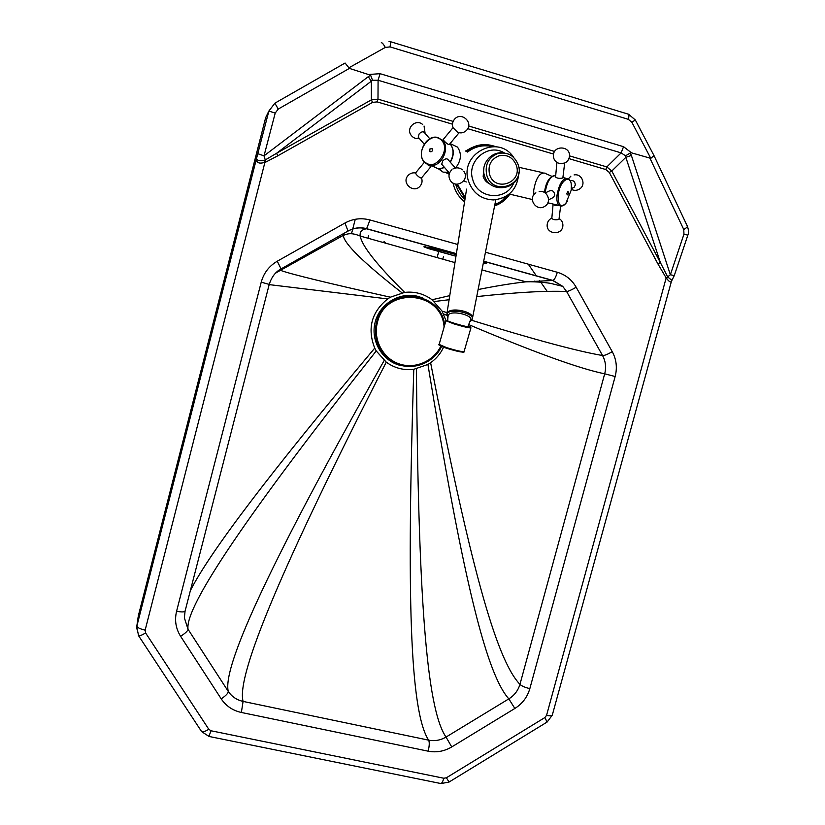 <?xml version="1.0" encoding="UTF-8"?>
<svg xmlns="http://www.w3.org/2000/svg" width="825" height="825" viewBox="0 0 825 825"><rect width="100%" height="100%" fill="white"/><g stroke="black" fill="none" stroke-linecap="round" stroke-linejoin="round"><path stroke-width="1.24" d="M445.974 320.605L442.076 311.118L432.083 299.764C423.906 293.741 414.769 291.287 404.652 292.39L390.369 297.196L387.657 298.918C371.425 312.19 367.115 328.587 374.725 348.119L376.241 350.945L386.265 362.154C394.536 368.136 403.714 370.518 413.789 369.311L427.927 364.454L430.609 362.732C468.93 558.288 495.433 659.02 519.956 684.337C521.565 685.977 524.855 687.411 529.836 688.638L615.151 376.509L604.684 373.828L519.956 684.337C518.09 690.546 514.388 695.393 508.829 698.868L514.852 708.469C522.369 703.735 527.361 697.125 529.836 688.638M483.667 261.329L552.729 280.51L562.702 286.337L566.6 291.503L602.549 355.523C605.632 361.247 606.344 367.352 604.684 373.828C579.243 368.579 534.105 352.244 469.27 324.844M427.927 364.454C461.154 567.713 485.028 672.468 508.829 698.868L446.036 737.065L451.739 746.934L514.852 708.469M416.419 368.868C418.275 592.164 426.071 708.252 446.036 737.065C440.519 740.283 434.713 741.314 428.639 740.159L243.086 701.415C236.723 699.971 231.773 696.63 228.247 691.381C228.298 693.175 225.947 695.671 221.213 698.857C226.019 706.014 232.743 710.552 241.364 712.47L428.165 751.183C436.415 752.761 444.273 751.348 451.739 746.934M348.263 230.979C354.08 227.844 360.185 227.123 366.578 228.793L456.369 253.749M384.182 360.484C274.013 555.524 222.028 665.827 228.247 691.381L188.028 629.248C187.904 630.795 185.439 633.157 180.613 636.322L221.213 698.857M275.189 273.539L281.047 268.909C275.529 271.827 271.59 276.994 269.228 284.408L185.099 611.067C184.377 612.15 181.541 612.202 176.591 611.232C174.436 620.194 175.777 628.557 180.613 636.322M185.099 610.871L184.367 617.791M376.241 350.945C247.376 514.047 184.635 606.818 188.028 629.248L184.367 617.801M430.609 362.732C436.281 358.71 440.602 353.543 443.592 347.212M456.225 254.698L432.042 247.974L423.885 246.799L455.978 256.255M429.536 246.159L427.463 245.582M483.223 263.577L486.616 263.608L483.481 262.278M453.131 121.399L377.994 99.134L371.374 99.866L276.561 153.295L372.529 80.262L378.087 80.252L621.112 152.883L625.567 155.822L625.845 157.328L611.789 171.043L609.283 172.415L657.865 263.835L660.361 262.546L611.789 171.043L606.839 166.928L605.818 169.537L609.283 172.415M657.865 263.835L666.167 277.912L667.652 276.891L660.361 262.546L625.845 157.328L631.383 155.43L630.3 152.924L631.507 152.842L623.556 146.695L380.067 73.683L378.087 80.252L377.994 99.134L377.149 101.888L452.461 124.173M372.529 80.262L370.611 75.209L368.259 76.684L371.384 81.324L371.374 99.866L372.529 102.403L377.149 101.888M274.869 103.177L278.242 109.065L349.377 68.392L345.087 63.02L274.88 103.177L268.868 111.066L257.771 153.687L264.021 155.843L265.268 159.937L264.485 160.277L264.928 162.319L266.155 161.896L265.268 159.937L276.561 153.295L277.839 155.781L372.529 102.403M264.485 160.277C259.566 161.133 256.915 160.514 256.534 158.421L256.977 156.245C255.451 162.35 258.101 164.381 264.928 162.319L145.138 630.156C139.951 628.887 137.197 627.516 136.878 626.041L257.771 153.687M667.827 277.19L666.487 278.334C669.209 281.82 670.869 282.779 671.457 281.222L671.901 280.387L667.652 276.891L670.364 274.746L674.273 275.591L671.942 280.335M389.029 41.394L390.73 41.776L390.07 46.901L628.361 119.347L631.898 122.327L650.801 158.359L653.988 155.585L635.363 120.048M650.801 158.359L631.507 152.842M650.048 158.4L683.75 229.494C686.648 227.782 687.803 226.597 687.225 225.906L654.101 155.832M138.043 617.512L265.681 117.593L268.868 111.066L275.21 113.077L278.242 109.065M683.75 229.494L683.966 234.145L687.854 235.156C688.916 233.362 688.772 230.412 687.421 226.318M349.377 68.392L370.611 75.209M630.3 152.924L625.567 155.822M569.498 155.873L606.839 166.928L621.112 152.883L623.556 146.695M355.266 219.285L351.502 233.733M443.53 256.431L442.788 259.256M367.909 238.239L368.579 235.672M444.087 327.123C441.994 290.596 385.192 286.285 377.417 322.503C372.91 339.302 382.522 357.906 398.506 363.66C414.428 369.59 433.496 361.628 440.849 346.088M444.675 325.091C440.632 288.884 384.306 286.192 376.582 322.276C371.962 339.508 381.82 358.586 398.217 364.475C414.552 370.549 434.094 362.381 441.623 346.438M465.104 198.474L456.637 184.161M466.826 151.687C475.107 145.365 484.192 143.674 494.093 146.623M509.334 194.061C505.591 199.33 500.723 203.032 494.742 205.157M472.395 318.677L472.529 317.914C472.849 315.532 470.312 313.397 464.908 311.489C457.122 309.375 451.409 309.509 447.748 311.891L446.933 313.428M545.531 173.281C539.973 171.868 536.033 177.53 533.713 190.255L533.765 194.947M564.661 163.082L562.846 177.994C559.577 178.674 557.153 178.355 555.565 177.035L555.586 176.88M564.558 163.123L559.402 163.546L556.906 162.453M573.004 187.822L574.148 187.265L575.345 184.934C574.922 181.345 573.189 179.984 570.147 180.861M553.111 204.053L553.101 204.208C553.957 205.312 555.978 205.755 559.154 205.538M551.832 218.243L551.812 218.408C553.369 219.832 555.751 220.162 558.979 219.419L560.629 206.147M545.181 192.947L549.13 191.049C552.286 189.812 554.153 191.132 554.72 195.02L553.523 197.392L552.368 197.959M438.622 168.97L443.108 172.147L448.687 172.27M455.586 167.97C461.278 160.566 461.918 153.615 457.493 147.108L450.986 143.963M429.784 138.765L424.473 132.691C423.246 131.206 421.472 131.598 419.141 133.877L418.182 137.167L418.791 137.858M449.274 144.54L449.202 144.623C448.058 144.488 446.356 143.261 444.097 140.962L443.303 139.404L453.007 127.679L457.71 132.371C461.175 133.506 464.176 132.763 466.713 130.144C473.942 122.502 461.062 111.107 454.451 119.305M459.051 132.763L457.71 132.371M442.282 164.907L441.705 164.237L442.726 160.958C445.108 158.648 446.892 158.225 448.078 159.679L455.369 168.022M424.37 162.298L415.583 172.91L416.305 174.518C418.512 176.828 420.224 178.004 421.42 178.056L421.503 177.963C422.575 180.933 422.101 183.655 420.1 186.11C413.768 193.885 401.239 183.202 407.911 175.694M427.711 164.773L430.97 166.568L421.42 178.056M422.936 298.083L418.347 296.484C400.259 291.431 379.933 303.373 375.21 321.956C370.208 340.467 382.006 360.824 400.156 365.382L407.137 366.444M615.151 376.509C617.399 367.723 616.43 359.442 612.243 351.667C607.736 354.327 604.508 355.616 602.549 355.523C577.655 351.285 534.043 339.539 471.725 320.306M612.243 351.667L576.17 287.234C571.622 289.915 568.435 291.349 566.6 291.503C546.129 290.617 516.161 292.328 476.716 296.608M576.17 287.234C571.808 279.696 565.517 274.704 557.308 272.271C555.957 276.86 554.534 279.593 553.018 280.459L526.041 281.82C512.387 283.295 496.403 285.873 478.108 289.554M413.789 369.311C406.612 593.845 409.726 711.078 428.639 740.159C429.598 742.129 429.443 745.81 428.165 751.183M557.308 272.271L485.461 252.223M457.834 244.509L369.992 219.976L366.578 228.793C361.69 229.484 359.566 231.907 360.216 236.053L360.216 236.053C361.927 245.881 376.736 264.66 404.652 292.39M386.265 362.154C283.656 562.33 235.929 675.417 243.086 701.415L241.364 712.47M369.992 219.976C361.257 217.676 352.914 218.687 344.974 223.008L348.026 231.052M344.974 223.008L277.262 261.226L281.047 268.909L348.294 230.897C354.173 227.71 360.319 226.968 366.733 228.7L456.39 253.626M277.262 261.226C269.074 266.052 263.732 273.034 261.226 282.171L269.228 284.408M261.226 282.171L176.591 611.232M190.379 590.607C209.777 552.193 271.229 471.364 374.725 348.119M446.748 315.315L443.551 313.954M666.167 277.912L546.562 715.337L544.913 717.533L446.407 777.769L443.798 778.243L211.045 730.775L208.797 729.279L145.602 632.94L145.138 630.156M467.734 128.69L553.544 154.069M568.93 158.627L605.818 169.537M266.155 161.896L277.839 155.781M429.206 247.252L428.474 248.624M455.978 256.235L428.515 248.614L424.638 247.139L425.721 246.562L423.885 246.799M484.987 263.763L483.233 263.526M486.616 263.608L484.079 263.268M449.749 295.639L432.083 299.764M449.099 299.733L434.249 301.527M343.489 233.619L343.221 235.414C344.345 243.953 363.938 263.093 402.002 292.813M279.562 269.868L281.098 270.559C290.947 274.158 327.37 283.037 390.369 297.196M269.177 284.615L387.657 298.918M447.057 312.675L442.076 311.118M554.627 151.47L468.652 125.998M368.259 76.684L264.021 155.843L275.21 113.077M683.966 234.145L670.364 274.746L631.383 155.43M628.361 119.347C629.217 115.768 629.093 114.015 627.969 114.067L390.968 41.848M381.263 42.776C382.016 42.436 383.367 43.983 385.316 47.407L390.07 46.901M631.898 122.327L635.302 119.934L628.619 114.273M348.697 67.918L385.316 47.407M267.857 113.149L265.671 117.614L138.352 615.739L136.517 628.867M380.067 73.683L369.559 74.436M546.562 715.337C550.069 716.038 551.987 715.945 552.307 715.069L671.385 281.49M544.913 717.533L547.047 722.092M446.407 777.769L449.048 782.059M443.798 778.243C442.901 781.419 441.952 783.193 440.973 783.564L440.468 783.461M211.045 730.775L208.859 736.426M208.797 729.279C205.239 731.445 202.847 732.229 201.64 731.641L201.372 731.228M145.602 632.94C141.983 635.126 139.652 636.065 138.6 635.745L138.404 635.456M337.384 238.714L337.889 236.785M439.127 249.944L437.085 257.678M385.718 243.303L384.027 241.57L385.873 243.344M552.265 715.203L547.109 722.05L449.027 782.069L440.973 783.564L209.055 736.457L201.64 731.641L138.6 635.745L136.723 626.763L138.363 615.697M265.671 117.614L267.826 113.2M547.14 291.338L539.756 280.706M536.477 275.993L528.268 264.165M534.837 281.016L535.425 281.872M465.269 197.422L457.762 184.872L456.926 185.151M457.762 184.872L457.555 184.161M467.569 152.058C474.952 146.396 483.13 144.581 492.113 146.602M507.922 195.082C504.415 199.433 500.074 202.548 494.887 204.404C500.053 202.558 504.384 199.464 507.88 195.123M513.604 157.338C498.022 133.361 458.834 153.986 468.548 181.222C472.931 193.071 481.202 199.31 493.36 199.939C508.778 198.258 517.244 189.42 518.76 173.425M513.728 183.016C506.272 201.269 477.819 199.165 472.818 179.829C466.207 161.184 488.132 142.601 504.426 152.986M496 146.778C485.234 142.807 475.262 144.323 466.073 151.326M455.658 184.027L456.05 185.439C457.793 190.967 460.752 195.68 464.929 199.547M464.578 201.785L463.64 201.022C458.999 197.062 455.751 192.122 453.874 186.192L453.09 183.078M465.527 151.057L471.343 147.85M506.364 196.133L502.6 200.279M483.924 167.599L483.172 176.498C484.347 180.067 486.626 182.562 489.998 183.965M518.306 164.99C525.381 185.759 492.432 196.443 486.76 175.127C484.698 164.856 488.307 157.688 497.599 153.615C507.478 151.563 514.377 155.347 518.306 164.99M516.429 165.588C522.472 183.305 494.35 192.4 489.534 174.23C487.771 165.474 490.854 159.359 498.774 155.884C507.2 154.131 513.078 157.358 516.429 165.588M494.588 205.92C500.899 203.703 505.983 199.784 509.85 194.184C505.993 199.784 500.899 203.693 494.588 205.899M470.632 321.286L472.323 319.089C474.623 313.665 452.007 308.158 447.532 313.077L446.717 314.892M470.704 320.853L471.488 320.317M447.779 316.233L448.522 314.624C452.626 310.148 473.241 315.294 470.797 320.162M470.92 327.886L464.093 351.532C462.361 351.966 456.576 350.677 446.738 347.686L439.147 344.417C437.508 344.572 440.045 345.85 446.738 348.294C459.339 351.893 465.125 352.987 464.083 351.574M439.931 345.097C438.869 345.376 441.148 346.448 446.758 348.315M445.912 320.739L453.585 323.782C463.464 326.741 469.239 328.092 470.931 327.845L470.477 327.03M468.487 326.009C475.2 328.556 464.32 326.442 454.008 323.173C447.697 321.142 445.552 320.162 447.552 320.234M446.799 348.325C457.442 351.522 462.866 352.646 463.073 351.698M549.883 203.29L547.748 202.991M545.098 192.885L545.108 192.782C547.006 181.531 550.533 175.818 555.699 175.632M570.075 180.716L568.394 178.798C563.114 177.458 559.298 183.037 556.947 195.535C556.576 200.444 557.288 203.754 559.072 205.466L561.351 206.126M567.322 201.372L565.816 203.466C560.66 207.931 558.113 205.312 558.195 195.618C559.381 179.706 572.333 172.26 571.292 187.801L571.23 189.461M566.837 193.545C567.218 195.577 567.817 195.278 568.642 192.648L567.92 191.276L566.837 193.545M450.202 143.952L450.192 143.942C454.008 149.15 453.987 155.182 450.141 162.04M444.5 167.454L438.683 168.97L432.238 166.031M442.674 140.26L436.281 137.177C425.246 135.96 416.749 154.151 424.184 162.071L431.104 165.516C441.715 166.454 450.264 147.912 442.674 140.26M429.743 151.604C431.887 152.151 432.702 151.171 432.187 148.655L429.928 148.943L429.743 151.604M441.674 140.425C451.77 150.934 433.187 173.178 424.184 161.587C414.336 151.181 432.444 129.082 441.674 140.425M424.421 162.329L438.683 168.97L444.593 167.568M483.687 261.205L553.018 280.459L562.702 286.347L551.162 283.511C549.161 283.006 537.23 281.418 526.041 281.82L481.965 269.961M275.736 272.972L343.221 235.414C346.541 234.279 350.388 231.918 360.216 236.053L454.977 262.608M256.534 158.421L256.73 157.276L256.534 158.421M687.844 235.166L674.273 275.591M337.322 238.745L337.827 236.816M493.36 199.939C508.86 198.186 517.337 189.307 518.781 173.302M502.848 152.862C490.793 151.429 480.408 164.484 484.543 175.88C489.359 193.627 517.956 190.575 518.935 172.208M463.64 201.022L464.743 200.712M447.583 317.254L446.995 313.057M466.579 189.121L446.995 313.077M495.794 199.794L472.591 317.563M467.796 326.834L470.848 319.089M448.119 315.098L447.655 320.915M446.768 320.244L445.902 320.76L439.137 344.458M532.321 199.516L509.252 194.04M542.819 172.672L518.832 167.289M554.245 175.508C549.058 177.107 545.789 182.737 544.448 192.411L544.438 192.483M547.841 202.806L559.072 205.466C561.361 206.652 563.609 205.982 565.816 203.466L571.158 190.297M563.269 177.653L565.826 178.221M551.853 176.323L546.006 173.755M569.487 156.172C570.529 145.85 553.575 144.994 553.369 155.358C553.42 159.524 555.431 162.257 559.402 163.546M562.475 163.711C566.455 162.876 568.786 160.463 569.456 156.461M556.896 162.443L555.565 177.035M574.148 187.265L571.271 188.678M570.859 176.189L568.425 178.819M571.24 189.307C574.107 190.812 576.933 190.678 579.686 188.935C586.462 184.687 581.914 173.312 574.097 174.921M551.812 218.408L553.101 204.208M562.887 225.586C562.97 222.688 561.825 220.388 559.453 218.687M551.842 218.037C549.027 219.419 547.47 221.657 547.171 224.751C546.232 234.486 562.238 235.682 562.856 225.916M535.889 192.854C526.979 198.392 536.663 212.407 545.067 206.126C552.142 201.723 547.295 189.812 539.148 191.555M548.553 199.836L553.523 197.392M439.405 168.981L443.108 172.147M450.409 144.179C454.224 149.49 454.193 155.502 450.316 162.236M458.989 132.856L449.202 144.623M449.46 173.167L441.705 164.237M422.678 124.513C416.027 118.398 405.591 128.092 411.118 135.248C413.232 137.971 415.965 139.054 419.337 138.497M425.102 133.413L424.06 126.029M454.327 119.46C452.193 122.306 451.883 125.348 453.42 128.587M462.443 169.806C459.442 167.506 456.277 167.238 452.935 168.981M451.842 169.764C448.573 173.054 448.119 176.715 450.491 180.727C456.297 189.544 470.26 179.572 463.763 171.239M415.542 172.951C412.593 172.487 410.097 173.333 408.066 175.498M445.758 172.6L449.171 174.157M463.774 180.809L466.321 181.974M418.182 137.167L424.246 144.148"/></g></svg>

